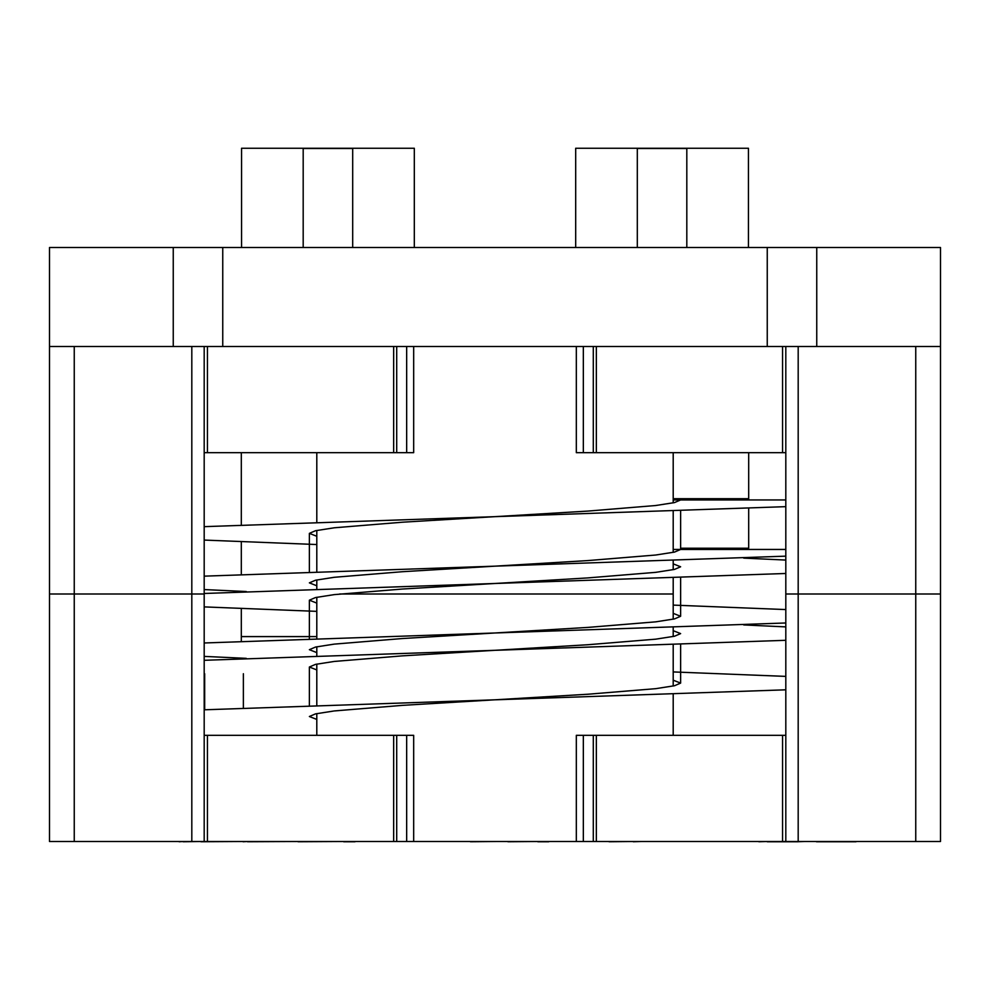 <?xml version="1.0" encoding="UTF-8"?>
<svg xmlns="http://www.w3.org/2000/svg" width="990" height="990" viewBox="0 0 990 990"><rect width="100%" height="100%" fill="white"/><g stroke="black" fill="none" stroke-linecap="round" stroke-linejoin="round"><path stroke-width="1.49" d="M767.25 346.5L767.25 247.5L940.5 247.5L940.5 346.5L49.5 346.5L49.5 247.5L222.75 247.5L222.75 346.5M767.25 247.5L222.75 247.5M49.5 346.5L49.5 841.5L74.25 841.5L74.25 594L49.5 594L204.188 594L74.25 594L74.25 346.5L173.25 346.5L173.25 247.5M816.75 247.5L816.75 346.5L915.75 346.5L915.75 594L785.812 594L785.812 346.5M915.75 841.5L915.75 594L785.812 594L785.812 841.5L940.5 841.5L940.5 594L915.75 594L940.5 594L940.5 346.5M673.2 619.196L673.2 594L339.644 594L673.2 594L673.2 577.95M74.25 841.5L204.188 841.5L204.188 346.5M785.812 452.678L596.339 452.678L596.339 346.5M576.329 346.5L576.329 452.678L596.339 452.678M413.671 346.5L413.671 452.678L396.705 452.678L396.705 346.5M204.188 452.678L396.705 452.678M241.312 452.678L241.312 524.91M241.312 541.815L241.312 574.41M241.312 608.64L241.312 641.235M748.688 499.95L748.688 452.678M680.625 548.225L748.688 548.225L680.625 548.262M748.688 548.225L748.688 508.402M673.2 498.7L748.688 498.7M785.812 549.45L680.625 549.45L680.625 510.889M673.2 549.45L680.625 549.45L674.512 552.086L655.751 555.019L587.812 560.587L495 566.156L204.188 576.155M673.2 499.95L785.812 499.95M785.812 556.157L495 566.156L402.188 571.725L334.249 577.294L315.488 580.227L309.375 582.863L316.8 585.783M204.188 589.57L246.275 591.525M673.2 605.1L785.812 609.568M785.812 622.982L204.188 642.98M204.188 656.395L246.275 658.35M673.2 671.925L785.812 676.393M785.812 689.807L204.188 709.805M673.2 613.355L680.625 616.275L674.512 618.911L655.751 621.844L587.812 627.413L402.188 638.55L334.261 644.119L315.488 647.052L309.375 649.688L316.8 652.608M673.2 680.179L680.625 683.1L674.499 685.736L655.726 688.669L587.812 694.238L402.188 705.375L334.249 710.944L315.488 713.877L309.375 716.513L316.8 719.433M785.812 506.657L204.188 526.655M204.188 540.07L316.8 544.537M743.725 558.113L785.812 560.068M785.812 573.482L204.188 593.48M204.188 606.895L316.8 611.362M743.725 624.938L785.812 626.893M785.812 640.307L204.188 660.305M680.625 499.95L674.512 502.586L655.751 505.519L587.812 511.088L402.188 522.225L334.249 527.794L315.488 530.727L309.375 533.363L316.8 536.283M673.2 563.855L680.625 566.775L674.512 569.411L655.751 572.344L587.812 577.913L402.188 589.05L334.261 594.619L315.488 597.552L309.375 600.188L316.8 603.108M673.2 630.679L680.625 633.6L674.499 636.236L655.726 639.169L587.812 644.738L402.188 655.875L334.249 661.444L315.488 664.377L309.375 667.013L316.8 669.933M748.44 247.5L748.44 148.252L575.685 148.252L575.685 247.253M241.56 247.5L241.56 148.252L414.315 148.252L414.315 247.253M204.188 735.323L413.671 735.323L413.671 841.5L785.812 841.5M413.671 841.5L204.188 841.5M576.329 841.5L576.329 735.323L593.295 735.323L593.295 841.5M785.812 735.323L593.295 735.323M380.742 247.5L590.721 247.5M652.942 841.5L758.847 841.5M601.561 841.5L609.085 841.5M506.645 841.5L507.92 841.5M507.92 841.748L537.756 841.5M537.756 841.748L548.782 841.748M767.201 841.5L758.847 841.748M179.141 841.5L138.513 841.5M179.141 841.748L183.101 841.5M183.101 841.748L200.945 841.5M200.945 841.748L243.057 841.5M243.057 841.748L247.512 841.5M247.512 841.748L298.052 841.5M298.052 841.748L343.629 841.5M470.411 841.5L355.039 841.5M355.039 841.748L343.629 841.748M609.085 841.748L633.254 841.5M633.254 841.748L641.557 841.5M470.411 841.748L496.733 841.5M797.965 841.748L767.201 841.748L797.371 841.5M797.371 841.748L804.734 841.5M856.065 841.748L816.428 841.748L856.301 841.5M686.812 247.5L686.812 148.5L637.312 148.5L637.312 247.5M352.688 247.5L352.688 148.5L303.188 148.5L303.188 247.5M191.812 841.5L191.812 346.5M798.188 841.5L798.188 346.5M782.57 452.678L782.57 346.5M583.333 452.678L583.333 346.5M593.295 452.678L593.295 346.5M406.667 452.678L406.667 346.5M393.661 452.678L393.661 346.5M207.43 452.678L207.43 346.5M241.312 636.595L316.8 636.595M204.67 673.72L204.67 709.78M393.661 735.323L393.661 841.5M207.43 735.323L207.43 841.5M406.667 735.323L406.667 841.5M396.705 735.323L396.705 841.5M583.333 735.323L583.333 841.5M596.339 735.323L596.339 841.5M782.57 735.323L782.57 841.5M673.2 569.696L673.2 560.625M673.2 552.37L673.2 511.125M673.2 502.871L673.2 452.678M316.8 589.013L316.8 579.942M316.8 571.688L316.8 530.442M316.8 522.188L316.8 452.678M309.375 533.363L309.375 571.923M309.375 600.2L309.375 638.748M309.375 667.013L309.375 705.573M680.625 577.715L680.625 616.275M680.625 644.54L680.625 683.088M243.367 673.72L243.367 707.974M316.8 597.267L316.8 638.513M316.8 646.767L316.8 655.838M316.8 664.092L316.8 705.338M316.8 713.592L316.8 735.323M673.2 627.45L673.2 636.521M673.2 644.775L673.2 686.021M673.2 694.275L673.2 735.323"/></g></svg>
